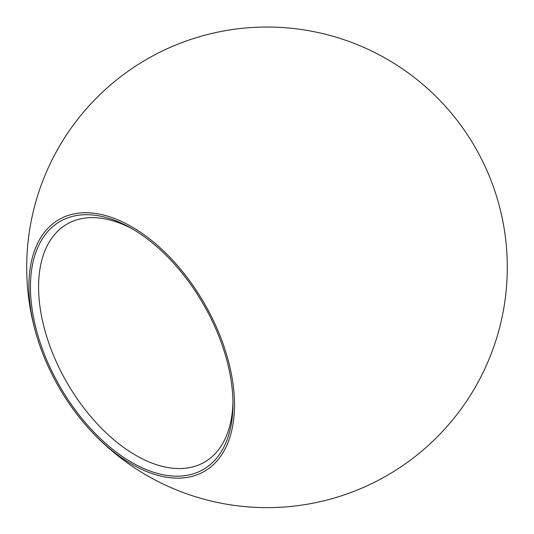 <?xml version="1.0" encoding="UTF-8"?>
<svg xmlns="http://www.w3.org/2000/svg" width="534" height="534" viewBox="0 0 534 534"><rect width="100%" height="100%" fill="white"/><g stroke="black" fill="none" stroke-linecap="round" stroke-linejoin="round"><path stroke-width="0.8" d="M131.704 462.384A143.219 82.69 60 0 1 30.431 286.978A143.219 82.69 60 0 1 131.704 228.505L131.704 228.505A143.219 82.69 60 0 1 232.971 403.911A143.219 82.69 60 0 1 131.704 462.384M133.767 229.72A137.452 79.359 -120 0 0 67.057 224.053A137.452 79.359 -120 0 0 45.984 334.197A137.452 79.359 -120 0 0 135.783 455.322A137.452 79.359 -120 0 0 204.509 462.13A137.452 79.359 -120 0 0 232.951 401.521M28.909 286.097A145.375 83.931 60 0 1 131.704 226.75A145.375 83.931 60 0 1 234.499 404.792A145.375 83.931 60 0 1 90.64 430.551A145.375 83.931 60 0 1 37.467 338.456A145.375 83.931 60 0 1 28.909 286.097M90.64 430.551A240.3 240.3 0 0 0 507.3 267.334A240.3 240.3 0 0 0 267 27.034A240.3 240.3 0 0 0 37.467 338.456"/></g></svg>
